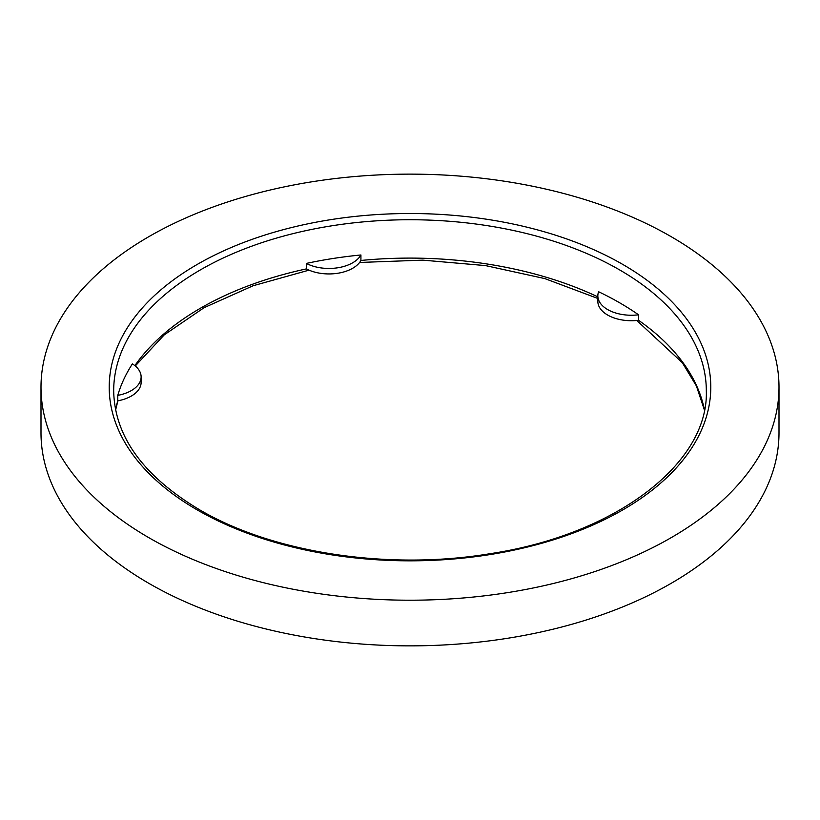 <?xml version="1.0" encoding="UTF-8"?>
<svg xmlns="http://www.w3.org/2000/svg" width="820" height="820" viewBox="0 0 820 820"><rect width="100%" height="100%" fill="white"/><g stroke="black" fill="none" stroke-linecap="round" stroke-linejoin="round"><path stroke-width="1.23" d="M149.076 537.817A369 213.036 0 0 0 551.214 583.994A369 213.036 0 0 0 779 387.173A369 213.036 0 0 0 670.924 236.529A369 213.036 0 0 0 268.786 190.353A369 213.036 0 0 0 41 387.173A369 213.036 0 0 0 149.076 537.817M41 387.173L41 432.827A369 213.036 0 0 0 149.076 583.471A369 213.036 0 0 0 551.214 629.647A369 213.036 0 0 0 779 432.827L779 387.173M638.534 314.798A296.317 171.083 0 0 0 619.53 302.723A296.317 171.083 0 0 0 598.61 291.746A33.548 19.362 0 0 0 597.841 295.877A33.548 19.362 0 0 0 638.534 314.798L638.534 320.282A296.317 171.083 180 0 1 704.421 409.856M360.923 254.979A296.317 171.083 0 0 0 306.383 263.415A33.548 19.362 0 0 0 360.923 254.979L360.923 260.463A296.317 171.083 180 0 1 597.841 296.861M134.869 365.648A296.317 171.083 180 0 1 306.383 268.898L306.383 263.415M132.389 363.875A296.317 171.083 0 0 0 117.772 395.363A33.548 19.362 0 0 0 141.122 376.913A33.548 19.362 0 0 0 132.389 363.875M115.579 409.856A296.317 171.083 180 0 1 117.772 400.836L117.772 395.363M597.841 295.877L597.841 301.36A33.548 19.362 0 0 0 638.534 320.282M117.772 400.836A33.548 19.362 0 0 0 141.122 382.386L141.122 376.913M306.383 268.898A33.548 19.362 0 0 0 360.923 260.463M622.688 264.378A300.786 173.655 180 0 1 622.688 509.968A300.786 173.655 180 0 1 197.312 509.968A300.786 173.655 180 0 1 197.312 264.378A300.786 173.655 180 0 1 622.688 264.378M706.317 390.822A296.317 171.083 0 0 0 619.53 269.852A296.317 171.083 0 0 0 296.604 232.767A296.317 171.083 0 0 0 113.683 390.822C114.523 436.301 143.141 475.938 199.547 509.753C272.968 552.987 388.536 570.597 489.817 553.736C616.24 534.814 708.9 463.023 706.317 390.822M636.771 320.476L682.312 362.676L696.416 385.964L704.39 410M597.841 298.47L544.808 278.585L485.573 265.608L422.884 260.145L359.601 262.462M309.048 270.149L253.113 285.749L204.129 307.664L164.266 334.847L135.269 365.976M117.906 400.816L115.61 410"/></g></svg>
